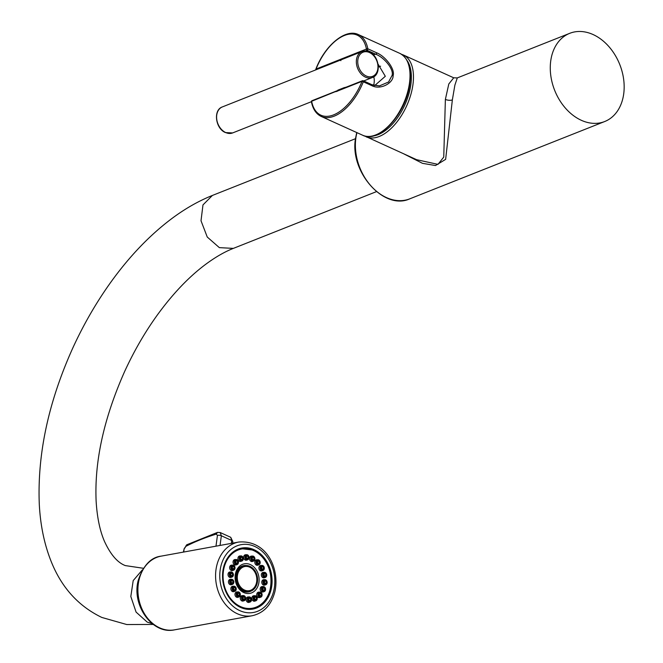<?xml version="1.0" encoding="UTF-8"?>
<svg xmlns="http://www.w3.org/2000/svg" width="663" height="663" viewBox="0 0 663 663"><rect width="100%" height="100%" fill="white"/><g stroke="black" fill="none" stroke-linecap="round" stroke-linejoin="round"><path stroke-width="0.99" d="M373.667 85.361A14.859 7.964 -65.6 0 0 373.733 76.825M380.612 66.192A16.857 9.033 -65.6 0 0 379.783 66.474L378.341 67.046M378.067 64.137L385.319 76.286L374.653 85.61M399.839 53.38C408.35 58.021 411.682 68.065 409.842 83.521C406.626 112.693 378.979 143.979 362.719 135.26A44.951 24.1 114.4 0 0 409.477 83.132A44.951 24.1 114.4 0 0 399.839 53.38L358.368 34.575A44.951 24.1 114.4 0 1 367.841 48.797A1.003 0.671 168.9 0 0 366.448 49.045A1.003 0.738 68.4 0 0 367.095 50.297L365.454 50.943M340.848 60.689L340.227 59.463A17.851 9.572 -65.6 0 1 340.857 59.189L366.448 49.045A43.949 23.561 -65.6 0 0 344.47 35.454A43.949 23.561 -65.6 0 0 316.044 69.051L316.036 69.143M336.68 91.104L311.635 101.273A1.003 0.738 -111.6 0 1 312.033 100.693A1.003 1.003 0 0 0 311.419 101.812A1.003 0.671 -11 0 1 311.635 101.273A43.949 23.561 -65.6 0 0 333.588 114.89A43.949 23.561 -65.6 0 0 362.023 81.317L363.316 81.798A1.003 0.539 -65.6 0 0 363.208 80.753L363.208 80.753A1.003 0.539 -65.6 0 0 362.918 80.762A1.003 0.738 68.4 0 0 362.023 81.317L336.439 91.461A17.851 9.572 -65.6 0 1 335.818 91.685L336.68 91.104L335.818 91.685M311.776 102.218A1.003 0.671 -11 0 1 311.419 101.812C312.878 109.13 316.16 114.011 321.248 116.456A44.951 24.1 114.4 0 0 363.316 81.798L372.084 85.776A1.003 0.539 -65.6 0 0 371.968 84.723L371.968 84.723A1.003 0.539 -65.6 0 0 371.678 84.731M376.601 52.767A1.003 0.539 114.4 0 1 375.855 54.267L367.095 50.297A1.003 0.539 -65.6 0 0 367.841 48.797L376.601 52.767C385.443 56.272 395.347 69.234 393.093 75.706C393.515 82.767 380.827 90.193 372.084 85.776M373.078 54.532L375.855 54.267C384.739 57.714 394.212 69.888 392.024 75.541L388.559 82.013L379.443 85.883L372.15 84.922M364.493 135.915L416.604 159.684L437.986 164.374L443.754 157.081L445.379 99.409L448.801 83.969L453.724 77.803L457.296 77.911L454.884 85.129L452.357 99.906A4.997 2.047 7.8 0 1 445.379 99.409M403.941 153.94L422.48 163.33L435.475 165.535L445.635 159.369L452.357 99.906M550.738 60.888A47.446 35.015 68.4 0 0 565.788 108.541A47.446 35.015 68.4 0 0 604.706 121.528A47.446 35.015 68.4 0 0 623.701 93.964A47.446 35.015 68.4 0 0 608.642 46.311A47.446 35.015 68.4 0 0 569.724 33.324A47.446 35.015 68.4 0 0 550.738 60.888M344.553 87.823A3 2.213 68.4 0 0 344.056 87.698L346.227 87.16M337.152 91.337L337.815 90.176A3 2.213 68.4 0 1 338.312 90.292M252.247 609.173A31.012 24.548 79.7 0 0 260.766 605.054M240.57 607.432A31.012 24.548 79.7 0 0 252.852 609.073A31.012 24.548 79.7 0 0 272.079 581.874A31.012 24.548 79.7 0 0 254.045 549.685A31.012 24.548 79.7 0 0 241.763 548.044A31.012 24.548 79.7 0 0 222.536 575.244A31.012 24.548 79.7 0 0 240.57 607.432M250.589 549.022A31.012 24.548 79.7 0 0 241.166 548.16M251.907 608.899A30.672 24.274 -100.3 0 1 251.584 608.957A30.672 24.274 -100.3 0 1 246.769 609.222M236.02 550.041A30.672 24.274 -100.3 0 1 240.619 548.599A30.672 24.274 -100.3 0 1 240.942 548.541M230.724 537.303L231.719 540.469A2.95 1.227 6.9 0 1 232.788 541.588L230.724 537.303L220.224 532.538L217.481 532.397L216.279 534.096L217.439 535.414L215.981 546.179M184.604 548.367L185.889 546.345A2.95 2.312 -117.4 0 1 186.958 544.696L184.173 548.657L183.734 552.03M220.224 532.538L221.351 535.77L231.719 540.469L231.362 543.387M259.473 560.542A2.602 2.064 -100.3 0 1 258.802 564.851L259.44 560.417L256.772 559.804A2.76 2.188 79.7 0 0 254.882 561.636A2.76 2.188 79.7 0 0 255.727 564.636A2.76 2.188 79.7 0 0 257.75 565.207L258.802 564.851A2.602 2.064 -100.3 0 1 256.896 564.321A2.602 2.064 -100.3 0 1 256.1 561.495A2.602 2.064 -100.3 0 1 257.882 559.763A2.602 2.064 -100.3 0 1 259.332 560.384M264.007 566.857A2.602 2.064 -100.3 0 1 262.913 570.511L264.048 566.757L261.993 565.423L260.882 565.464A2.76 2.188 79.7 0 0 259.299 569.558A2.76 2.188 79.7 0 0 261.86 570.868L262.913 570.511A2.602 2.064 -100.3 0 1 260.501 569.285A2.602 2.064 -100.3 0 1 261.993 565.423A2.602 2.064 -100.3 0 1 263.94 566.741M263.302 572.376A2.76 2.188 79.7 0 0 261.404 575.575A2.76 2.188 79.7 0 0 264.28 577.78L265.333 577.423A2.602 2.064 -100.3 0 1 262.623 575.351A2.602 2.064 -100.3 0 1 264.404 572.335A2.602 2.064 -100.3 0 1 266.659 574.498A2.602 2.064 -100.3 0 1 265.333 577.423L266.75 574.481L264.404 572.335L263.302 572.376M267.148 582.727A2.602 2.064 -100.3 0 1 265.764 584.758L267.23 582.669L264.844 579.669L263.733 579.711A2.76 2.188 79.7 0 0 261.786 581.948A2.76 2.188 79.7 0 0 264.711 585.106L265.764 584.758A2.602 2.064 -100.3 0 1 263.004 581.783A2.602 2.064 -100.3 0 1 264.844 579.669A2.602 2.064 -100.3 0 1 267.148 582.603M265.349 590.435A2.602 2.064 -100.3 0 1 264.164 591.62L265.44 590.36C265.88 588.172 265.15 586.896 263.236 586.531L262.134 586.573A2.76 2.188 79.7 0 0 260.393 587.924A2.76 2.188 79.7 0 0 260.733 590.973A2.76 2.188 79.7 0 0 263.112 591.976L264.164 591.62A2.602 2.064 -100.3 0 1 261.926 590.675A2.602 2.064 -100.3 0 1 261.603 587.808A2.602 2.064 -100.3 0 1 263.236 586.531A2.602 2.064 -100.3 0 1 265.415 590.244M261.479 596.692A2.602 2.064 -100.3 0 1 260.716 597.197L261.554 596.642C262.681 594.288 262.092 592.78 259.797 592.1L258.686 592.142A2.76 2.188 79.7 0 0 257.393 592.772A2.76 2.188 79.7 0 0 257.053 596.136A2.76 2.188 79.7 0 0 259.664 597.545L260.716 597.197A2.602 2.064 -100.3 0 1 258.263 595.871A2.602 2.064 -100.3 0 1 258.578 592.697A2.602 2.064 -100.3 0 1 259.797 592.1A2.602 2.064 -100.3 0 1 261.868 593.675A2.602 2.064 -100.3 0 1 261.603 596.543M254.791 601.15L256.026 600.728C257.965 598.507 257.592 596.833 254.924 595.714A2.602 2.064 -100.3 0 1 257.161 597.827A2.602 2.064 -100.3 0 1 256.009 600.736A2.602 2.064 -100.3 0 1 255.843 600.802A2.602 2.064 -100.3 0 1 253.225 599.062A2.602 2.064 -100.3 0 1 254.302 595.855A2.602 2.064 -100.3 0 1 254.924 595.714L253.813 595.755A2.76 2.188 79.7 0 0 253.158 595.904A2.76 2.188 79.7 0 0 252.015 599.302A2.76 2.188 79.7 0 0 254.791 601.15A2.76 2.188 79.7 0 0 254.965 601.084M248.186 596.957A2.76 2.188 79.7 0 0 248.103 596.957A2.76 2.188 79.7 0 0 246.147 599.733A2.76 2.188 79.7 0 0 248.509 602.452A2.76 2.188 79.7 0 0 249.081 602.36L250.133 602.012A2.602 2.064 -100.3 0 1 249.595 602.095A2.602 2.064 -100.3 0 1 247.374 599.534A2.602 2.064 -100.3 0 1 249.213 596.915A2.602 2.064 -100.3 0 1 249.288 596.915C251.981 598.241 252.263 599.94 250.133 602.012A2.602 2.064 -100.3 0 0 251.484 599.203A2.602 2.064 -100.3 0 0 249.313 596.915M244.307 595.822A2.602 2.064 -100.3 0 1 245.658 598.407A2.602 2.064 -100.3 0 1 244.274 600.67C246.213 599.161 246.197 597.529 244.233 595.755L242.235 595.623A2.76 2.188 79.7 0 0 240.288 597.918A2.76 2.188 79.7 0 0 241.887 600.935A2.76 2.188 79.7 0 0 243.222 601.018L244.274 600.67A2.602 2.064 -100.3 0 1 243.014 600.587A2.602 2.064 -100.3 0 1 241.506 597.744A2.602 2.064 -100.3 0 1 243.346 595.581A2.602 2.064 -100.3 0 1 244.15 595.739M239.633 592.631A2.602 2.064 -100.3 0 1 238.97 596.949L239.6 592.507L236.931 591.893A2.76 2.188 79.7 0 0 235.042 593.725A2.76 2.188 79.7 0 0 235.887 596.725A2.76 2.188 79.7 0 0 237.918 597.297L238.97 596.949A2.602 2.064 -100.3 0 1 237.056 596.41A2.602 2.064 -100.3 0 1 236.26 593.584A2.602 2.064 -100.3 0 1 238.042 591.852A2.602 2.064 -100.3 0 1 239.492 592.473M235.945 587.633A2.602 2.064 -100.3 0 1 234.859 591.288L235.987 587.534L233.931 586.2L232.821 586.241A2.76 2.188 79.7 0 0 231.246 590.335A2.76 2.188 79.7 0 0 233.807 591.636L234.859 591.288A2.602 2.064 -100.3 0 1 232.448 590.053A2.602 2.064 -100.3 0 1 233.931 586.2A2.602 2.064 -100.3 0 1 235.887 587.509M228.511 582.52A2.76 2.188 79.7 0 0 231.387 584.725L232.44 584.376A2.602 2.064 -100.3 0 1 229.729 582.296A2.602 2.064 -100.3 0 1 231.511 579.288A2.602 2.064 -100.3 0 1 233.766 581.443A2.602 2.064 -100.3 0 1 232.44 584.376L233.857 581.434L231.511 579.288L230.409 579.329A2.76 2.188 79.7 0 0 228.511 582.52M233.384 575.012A2.602 2.064 -100.3 0 1 232.009 577.042L233.475 574.962L231.08 571.954L229.97 571.995A2.76 2.188 79.7 0 0 228.022 574.241A2.76 2.188 79.7 0 0 230.956 577.398L232.009 577.042A2.602 2.064 -100.3 0 1 229.249 574.067A2.602 2.064 -100.3 0 1 231.08 571.954A2.602 2.064 -100.3 0 1 233.393 574.896M234.793 568.987A2.602 2.064 -100.3 0 1 233.608 570.18L234.884 568.92C235.324 566.732 234.594 565.456 232.688 565.091L231.578 565.133A2.76 2.188 79.7 0 0 229.837 566.475A2.76 2.188 79.7 0 0 230.177 569.534A2.76 2.188 79.7 0 0 232.556 570.528L233.608 570.18A2.602 2.064 -100.3 0 1 231.37 569.235A2.602 2.064 -100.3 0 1 231.047 566.359A2.602 2.064 -100.3 0 1 232.688 565.091A2.602 2.064 -100.3 0 1 234.859 568.796M237.81 564.097A2.602 2.064 -100.3 0 1 237.056 564.603L237.893 564.047C239.011 561.702 238.423 560.194 236.127 559.514L235.017 559.555A2.76 2.188 79.7 0 0 233.724 560.185A2.76 2.188 79.7 0 0 233.393 563.55A2.76 2.188 79.7 0 0 236.003 564.959L237.056 564.603A2.602 2.064 -100.3 0 1 234.594 563.285A2.602 2.064 -100.3 0 1 234.909 560.102A2.602 2.064 -100.3 0 1 236.127 559.514A2.602 2.064 -100.3 0 1 238.199 561.089A2.602 2.064 -100.3 0 1 237.934 563.948M240.876 561.354L242.111 560.931C244.042 558.702 243.677 557.036 241.001 555.909A2.602 2.064 -100.3 0 1 243.238 558.022A2.602 2.064 -100.3 0 1 242.086 560.931A2.602 2.064 -100.3 0 1 241.929 560.997A2.602 2.064 -100.3 0 1 239.302 559.257A2.602 2.064 -100.3 0 1 240.379 556.058A2.602 2.064 -100.3 0 1 241.001 555.909L239.89 555.95A2.76 2.188 79.7 0 0 239.235 556.108A2.76 2.188 79.7 0 0 238.092 559.497A2.76 2.188 79.7 0 0 240.876 561.354A2.76 2.188 79.7 0 0 241.042 561.288M245.691 554.74A2.76 2.188 79.7 0 0 245.6 554.74A2.76 2.188 79.7 0 0 243.653 557.517A2.76 2.188 79.7 0 0 246.014 560.235A2.76 2.188 79.7 0 0 246.586 560.144L247.639 559.796A2.602 2.064 -100.3 0 1 247.1 559.879A2.602 2.064 -100.3 0 1 244.879 557.318A2.602 2.064 -100.3 0 1 246.711 554.699A2.602 2.064 -100.3 0 1 246.793 554.699A2.602 2.064 -100.3 0 1 248.981 556.986A2.602 2.064 -100.3 0 1 247.639 559.796C249.76 557.724 249.487 556.025 246.802 554.699L245.6 554.74M253.539 556.29A2.602 2.064 -100.3 0 1 254.89 558.868A2.602 2.064 -100.3 0 1 253.498 561.13C255.446 559.622 255.429 557.989 253.457 556.224L251.468 556.083A2.76 2.188 79.7 0 0 249.512 558.379A2.76 2.188 79.7 0 0 251.111 561.395A2.76 2.188 79.7 0 0 252.446 561.486L253.498 561.13A2.602 2.064 -100.3 0 1 252.247 561.047A2.602 2.064 -100.3 0 1 250.738 558.205A2.602 2.064 -100.3 0 1 252.578 556.042A2.602 2.064 -100.3 0 1 253.374 556.207M250.365 564.594A15.042 11.901 -100.3 0 1 258.661 583.838A15.042 11.901 -100.3 0 1 243.835 592.598A15.042 11.901 -100.3 0 1 235.531 573.354A15.042 11.901 -100.3 0 1 250.365 564.594M258.943 561.478A1.077 0.854 79.7 0 0 257.932 563.111A1.077 0.854 79.7 0 0 258.943 561.478M263.261 567.42A1.077 0.854 79.7 0 0 261.835 568.481A1.077 0.854 79.7 0 0 263.261 567.42M265.805 574.688A1.077 0.854 79.7 0 0 264.131 575.036A1.077 0.854 79.7 0 0 265.805 574.688M266.261 582.387A1.077 0.854 79.7 0 0 264.537 581.998A1.077 0.854 79.7 0 0 266.261 582.387M264.57 589.606A1.077 0.854 79.7 0 0 263.02 588.512A1.077 0.854 79.7 0 0 264.57 589.606M260.957 595.465A1.077 0.854 79.7 0 0 259.747 593.799A1.077 0.854 79.7 0 0 260.957 595.465M255.835 599.253A1.077 0.854 79.7 0 0 255.122 597.222A1.077 0.854 79.7 0 0 255.835 599.253M249.827 600.521A1.077 0.854 79.7 0 0 249.653 598.374A1.077 0.854 79.7 0 0 249.827 600.521M243.669 599.112A1.077 0.854 79.7 0 0 244.141 597.098A1.077 0.854 79.7 0 0 243.669 599.112M238.092 595.2A1.077 0.854 79.7 0 0 239.103 593.567A1.077 0.854 79.7 0 0 238.092 595.2M233.774 589.25A1.077 0.854 79.7 0 0 235.208 588.197A1.077 0.854 79.7 0 0 233.774 589.25M231.238 581.99A1.077 0.854 79.7 0 0 232.912 581.633A1.077 0.854 79.7 0 0 231.238 581.99M230.782 574.282A1.077 0.854 79.7 0 0 232.498 574.68A1.077 0.854 79.7 0 0 230.782 574.282M232.464 567.072A1.077 0.854 79.7 0 0 234.022 568.166A1.077 0.854 79.7 0 0 232.464 567.072M236.086 561.213A1.077 0.854 79.7 0 0 237.288 562.87A1.077 0.854 79.7 0 0 236.086 561.213M241.199 557.426A1.077 0.854 79.7 0 0 241.912 559.448A1.077 0.854 79.7 0 0 241.199 557.426M247.208 556.158A1.077 0.854 79.7 0 0 247.332 558.304A1.077 0.854 79.7 0 0 247.208 556.158M253.365 557.558A1.077 0.854 79.7 0 0 252.893 559.572A1.077 0.854 79.7 0 0 253.365 557.558M246.296 565.539A13.384 10.591 79.7 0 0 235.522 575.749A13.384 10.591 79.7 0 0 243.197 591.239A13.384 10.591 79.7 0 0 250.937 591.106M244.755 565.672L243.752 565.854A13.136 10.393 79.7 0 0 235.614 577.374A13.136 10.393 79.7 0 0 243.246 591.006A13.136 10.393 79.7 0 0 248.451 591.703L249.454 591.52A13.136 10.393 -100.3 0 1 244.249 590.824A13.136 10.393 79.7 0 1 236.616 577.191A13.136 10.393 79.7 0 1 244.755 565.672A13.136 10.393 79.7 0 1 249.959 566.368A13.136 10.393 -100.3 0 1 257.592 580.001A13.136 10.393 -100.3 0 1 249.454 591.52M249.769 567.163A12.274 9.713 79.7 0 0 244.912 566.517A12.274 9.713 79.7 0 0 237.296 577.282A12.274 9.713 79.7 0 0 244.44 590.02A12.274 9.713 79.7 0 0 249.296 590.675A12.274 9.713 79.7 0 0 256.913 579.91A12.274 9.713 79.7 0 0 249.769 567.163M249.255 590.683A12.274 9.713 79.7 0 0 256.821 579.893A12.274 9.713 79.7 0 0 249.678 567.18A12.274 9.713 79.7 0 0 244.862 566.525M378.283 65.794L379.783 66.474M340.973 59.885A1.003 0.738 -111.6 0 1 340.857 59.189M393.093 75.706L392.024 75.541M316.152 69.723A1.003 0.738 -111.6 0 1 316.044 69.051L340.227 59.463M373.029 135.981A43.451 23.296 -65.6 0 0 410.845 84.549A43.451 23.296 -65.6 0 0 407.173 60.656M366.175 136.827A44.951 24.1 -65.6 0 0 412.933 84.698A44.951 24.1 -65.6 0 0 403.295 54.946L401.505 54.275M356.951 132.641A47.446 35.015 68.4 0 0 355.849 138.177A47.446 35.015 68.4 0 0 370.899 185.831A47.446 35.015 68.4 0 0 409.817 198.817C384.026 210.892 349.451 171.833 355.517 138.501L356.727 132.542M337.334 90.906A1.003 0.738 68.4 0 0 336.439 91.461M344.056 87.698L337.815 90.176M311.403 101.696L232.638 132.931A13.981 10.318 -111.6 0 1 225.751 132.567A13.981 10.318 -111.6 0 1 216.743 119.365A13.981 10.318 -111.6 0 1 222.329 106.934L362.073 51.515A13.981 10.318 -111.6 0 1 368.959 51.88M372.382 77.513A13.981 10.318 -111.6 0 1 365.495 77.148A13.981 10.318 -111.6 0 1 356.487 63.946A13.981 10.318 -111.6 0 1 362.073 51.515L369.25 51.871C379.236 55.75 381.747 74.455 372.382 77.513L363.68 80.969M369.465 52.534A12.987 9.58 -111.6 0 1 377.835 68.795A12.987 9.58 -111.6 0 1 366.249 75.996A12.987 9.58 -111.6 0 1 357.871 59.736A12.987 9.58 -111.6 0 1 369.465 52.534M143.382 568.282L125.315 565.589C117.542 562.655 110.613 554.633 104.539 541.522C99.931 530.947 97.13 517.538 96.135 501.286C94.337 461.547 103.851 418.27 124.661 371.446C134.067 350.959 145.015 332.064 157.504 314.768C172.794 293.784 188.682 277.093 205.182 264.694C215.119 257.294 224.508 251.849 233.359 248.385L219.354 247.639L207.254 237.031L201.013 220.754L202.977 204.908L212.4 195.444L355.492 138.7M142.429 569.799L133.197 580.606L130.818 596.501L136.081 612.098L147.227 622.118L152.2 623.643M273.802 590.567A34.459 27.274 79.7 0 0 254.791 546.478A34.459 27.274 79.7 0 0 220.812 566.55A34.459 27.274 -100.3 0 0 239.815 610.64A34.459 27.274 -100.3 0 0 273.802 590.567M238.804 542.027A37.459 29.644 79.7 0 0 216.702 565.829A37.459 29.644 -100.3 0 0 252.197 615.745L174.518 629.85A37.459 29.644 -100.3 0 1 139.031 579.943A37.459 29.644 79.7 0 1 161.134 556.141L238.804 542.027C267.355 539.798 279.836 569.525 274.913 591.578C271.407 604.963 263.833 613.018 252.197 615.745M216.279 534.096A249.744 103.254 -172.4 0 0 185.889 546.345M232.788 541.588L232.597 543.154M220.041 545.442L221.351 535.77A2.95 1.251 -172.3 0 0 217.439 535.414M253.614 550.199A30.672 24.274 -100.3 0 1 271.242 582.064A30.672 24.274 -100.3 0 1 252.23 608.841A30.672 24.274 -100.3 0 1 240.495 607.399M230.782 553.961A30.672 24.274 -100.3 0 1 241.266 548.483A30.672 24.274 -100.3 0 1 253.407 550.108M240.561 606.604A30.084 23.81 -100.3 0 1 223.97 568.108A30.084 23.81 -100.3 0 1 253.639 550.588A30.084 23.81 -100.3 0 1 270.231 589.084A30.084 23.81 -100.3 0 1 240.561 606.604M257.493 563.815A2.014 1.591 -100.3 0 1 257.128 560.989A2.014 1.591 -100.3 0 1 259.382 560.765A2.014 1.591 -100.3 0 1 259.747 563.591A2.014 1.591 -100.3 0 1 257.493 563.815M261.214 568.937A2.014 1.591 -100.3 0 1 261.645 566.21A2.014 1.591 -100.3 0 1 263.882 566.964A2.014 1.591 -100.3 0 1 263.451 569.699A2.014 1.591 -100.3 0 1 261.214 568.937M263.402 575.194A2.014 1.591 -100.3 0 1 264.57 572.89A2.014 1.591 -100.3 0 1 266.526 574.531A2.014 1.591 -100.3 0 1 265.357 576.843A2.014 1.591 -100.3 0 1 263.402 575.194M263.799 581.824A2.014 1.591 -100.3 0 1 265.565 580.224A2.014 1.591 -100.3 0 1 266.998 582.562A2.014 1.591 -100.3 0 1 265.233 584.161A2.014 1.591 -100.3 0 1 263.799 581.824M262.349 588.04A2.014 1.591 -100.3 0 1 264.496 587.335A2.014 1.591 -100.3 0 1 265.25 590.078A2.014 1.591 -100.3 0 1 263.095 590.783A2.014 1.591 -100.3 0 1 262.349 588.04M259.225 593.087A2.014 1.591 -100.3 0 1 261.504 593.36A2.014 1.591 -100.3 0 1 261.471 596.178A2.014 1.591 -100.3 0 1 259.2 595.904A2.014 1.591 -100.3 0 1 259.225 593.087M254.816 596.352A2.014 1.591 -100.3 0 1 256.946 597.57A2.014 1.591 -100.3 0 1 256.142 600.131A2.014 1.591 -100.3 0 1 254.012 598.904A2.014 1.591 -100.3 0 1 254.816 596.352M249.653 597.446A2.014 1.591 -100.3 0 1 251.376 599.468A2.014 1.591 -100.3 0 1 249.885 601.449A2.014 1.591 -100.3 0 1 248.161 599.427A2.014 1.591 -100.3 0 1 249.653 597.446M244.34 596.228A2.014 1.591 -100.3 0 1 245.451 598.813A2.014 1.591 -100.3 0 1 243.47 599.982A2.014 1.591 -100.3 0 1 242.351 597.404A2.014 1.591 -100.3 0 1 244.34 596.228M239.542 592.863A2.014 1.591 -100.3 0 1 239.907 595.689A2.014 1.591 -100.3 0 1 237.661 595.904A2.014 1.591 -100.3 0 1 237.296 593.078A2.014 1.591 -100.3 0 1 239.542 592.863M235.821 587.741A2.014 1.591 -100.3 0 1 235.398 590.468A2.014 1.591 -100.3 0 1 233.161 589.714A2.014 1.591 -100.3 0 1 233.583 586.979A2.014 1.591 -100.3 0 1 235.821 587.741M233.633 581.484A2.014 1.591 -100.3 0 1 232.464 583.788A2.014 1.591 -100.3 0 1 230.509 582.139A2.014 1.591 -100.3 0 1 231.677 579.835A2.014 1.591 -100.3 0 1 233.633 581.484M233.243 574.846A2.014 1.591 -100.3 0 1 231.478 576.454A2.014 1.591 -100.3 0 1 230.036 574.117A2.014 1.591 -100.3 0 1 231.801 572.509A2.014 1.591 -100.3 0 1 233.243 574.846M234.694 568.63A2.014 1.591 -100.3 0 1 232.539 569.343A2.014 1.591 -100.3 0 1 231.793 566.6A2.014 1.591 -100.3 0 1 233.94 565.887A2.014 1.591 -100.3 0 1 234.694 568.63M237.81 563.591A2.014 1.591 -100.3 0 1 235.531 563.318A2.014 1.591 -100.3 0 1 235.564 560.5A2.014 1.591 -100.3 0 1 237.843 560.774A2.014 1.591 -100.3 0 1 237.81 563.591M242.219 560.326A2.014 1.591 -100.3 0 1 240.089 559.108A2.014 1.591 -100.3 0 1 240.901 556.547A2.014 1.591 -100.3 0 1 243.023 557.765A2.014 1.591 -100.3 0 1 242.219 560.326M247.39 559.232A2.014 1.591 -100.3 0 1 245.666 557.21A2.014 1.591 -100.3 0 1 247.15 555.229A2.014 1.591 -100.3 0 1 248.874 557.251A2.014 1.591 -100.3 0 1 247.39 559.232M252.694 560.442A2.014 1.591 -100.3 0 1 251.584 557.865A2.014 1.591 -100.3 0 1 253.573 556.696A2.014 1.591 -100.3 0 1 254.683 559.274A2.014 1.591 -100.3 0 1 252.694 560.442M336.224 91.096L312.033 100.693M362.719 135.26L321.248 116.456M379.443 85.883L371.968 84.723L363.208 80.753A1.003 1.003 0 0 0 362.429 80.737L336.274 91.088M315.903 69.822A1.003 1.003 0 0 1 315.886 69.035C324.853 45.498 345.539 28.136 358.368 34.575M403.295 54.946L453.724 77.803M604.706 121.528L409.817 198.817M569.724 33.324L457.296 77.911M232.638 132.931L225.461 132.575C215.475 128.697 212.964 109.992 222.329 106.934M233.359 248.385L376.476 191.624M153.244 624.447L126.766 624.538L101.812 617.444C78.441 606.156 61.576 587.526 51.208 561.561C44.371 544.464 40.402 525.419 39.299 504.427C37.236 454.18 48.44 401.96 72.913 347.752C83.836 323.95 96.657 301.847 111.376 281.435C129.592 256.25 149.473 235.489 171.029 219.163C184.529 208.986 198.32 201.08 212.4 195.444M174.518 629.85C152.341 634.847 131.431 605.137 138.211 580.423C143.299 565.398 150.94 557.31 161.134 556.141M184.173 548.657L183.369 552.105M217.481 532.397L186.958 544.696M240.619 548.599L253.523 550.116C277.457 559.174 276.521 606.164 252.23 608.841L251.584 608.957M249.305 596.915L248.103 596.957"/></g></svg>

